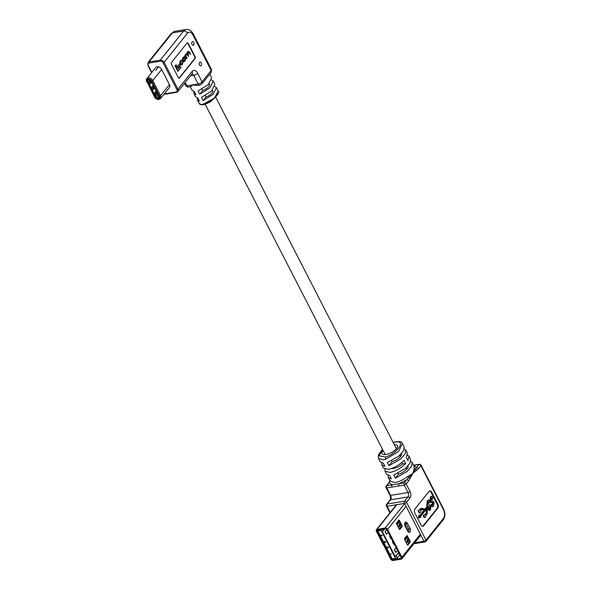 <?xml version="1.0" encoding="UTF-8"?>
<svg xmlns="http://www.w3.org/2000/svg" width="590" height="590" viewBox="0 0 590 590"><rect width="100%" height="100%" fill="white"/><g stroke="black" fill="none" stroke-linecap="round" stroke-linejoin="round"><path stroke-width="0.89" d="M150.502 80.004A0.789 0.553 -141.3 0 0 149.912 79.857L147.92 80.181A0.789 0.553 -141.3 0 0 147.625 80.933L156.07 97.357A0.789 0.553 -141.3 0 0 157.029 97.91L159.02 97.579A0.789 0.553 -141.3 0 0 159.315 96.834L150.87 80.402A0.789 0.553 -141.3 0 0 150.679 80.144M157.021 98.338A1.106 0.782 38.7 0 1 155.679 97.579L147.242 81.147A1.106 0.782 38.7 0 1 147.648 80.093L149.639 79.768A1.106 0.782 38.7 0 1 150.981 80.535L159.425 96.966A1.106 0.782 38.7 0 1 159.02 98.014L157.021 98.338L158.754 95.75M150.546 80.034L158.127 94.791A0.789 0.553 -141.3 0 0 158.452 95.16M157.486 93.53L157.124 93.98M156.475 94.784L155.841 95.58L154.514 92.984L156.151 90.941M154.573 87.873L154.219 88.316M153.57 89.127L152.935 89.916L151.601 87.32L153.238 85.277M151.667 82.217L151.313 82.659M150.664 83.47L150.03 84.259L148.695 81.663L150.14 79.857L151.276 82.04L150.28 79.893M155.723 95.005L157.139 94.194L156.033 91.089M152.81 89.341L151.807 87.549L152.788 85.882M152.655 89.215L154.233 88.53L153.12 85.425M149.904 83.684L148.894 81.892L150.207 80.697L150.155 79.857M149.749 83.551L150.981 83.271L151.276 82.04M149.867 83.625L148.894 81.892M149.137 81.545L149.012 81.966M149.882 80.188L149.919 80.823L149.027 81.472M151.932 87.128L153.112 86.354L153.076 85.491M152.773 89.282L151.807 87.549M152.05 87.202L151.918 87.622M154.182 87.696L153.061 85.513M155.568 94.872L154.713 93.213L156.018 92.011L155.981 91.148M155.679 94.946L154.713 93.213M154.956 92.859L154.823 93.279M155.694 91.502L155.738 92.136L154.838 92.785M157.088 93.353L155.966 91.177M190.157 86.664L192.215 90.491L194.331 91.568L196.028 94.769L193.948 93.699L195.674 96.915L197.724 97.977L199.427 101.178L197.407 100.123L197.421 97.94M193.948 93.699L193.955 91.524M190.076 86.369C190.651 86.811 191.492 86.354 192.606 84.997L197.554 85.454L199.708 85.1L202.046 83.758L209.317 74.694M197.407 100.123L199.206 103.479L201.02 104.504L202.901 104.43L214.428 98.102L218.145 91.052L216.471 87.637L213.079 94.4L203.167 100.573L201.463 97.365L211.449 91.162L214.863 84.355L213.263 81.081L209.819 87.925L199.767 94.164L198.07 90.956L208.189 84.687L211.655 77.806L209.819 74.06M192.104 41.89A1.895 1.136 80.7 0 0 191.898 44.088A1.895 1.136 80.7 0 0 193.21 45.319A1.895 1.136 80.7 0 0 193.704 45.01A1.895 1.136 80.7 0 0 193.918 42.812A1.895 1.136 80.7 0 0 192.598 41.58A1.895 1.136 80.7 0 0 192.104 41.89M199.553 62.422A1.895 1.136 80.7 0 0 199.346 64.612A1.895 1.136 80.7 0 0 200.659 65.844A1.895 1.136 80.7 0 0 201.153 65.534A1.895 1.136 80.7 0 0 201.367 63.344A1.895 1.136 80.7 0 0 200.047 62.112A1.895 1.136 80.7 0 0 199.553 62.422M169.278 87.652A3.783 2.67 -141.3 0 0 169.426 87.482A3.783 2.67 -141.3 0 0 169.463 84.628L161.66 69.443A3.783 2.67 -141.3 0 0 158.71 66.965A3.783 2.67 -141.3 0 0 155.716 67.562A3.783 2.67 -141.3 0 0 155.583 67.747M212.267 90.322A6.623 2.522 152.8 0 1 212.813 90.823A6.623 2.522 152.8 0 1 212.157 92.999A6.623 2.522 152.8 0 1 206.05 96.974L205.357 95.632M209 83.868A6.623 2.522 152.8 0 1 209.48 84.333A6.623 2.522 152.8 0 1 208.823 86.509A6.623 2.522 152.8 0 1 202.709 90.484L202.046 89.193M186.455 54.354L187.502 54.523L188.527 56.515L187.952 52.488L189.117 52.267L190.216 54.405L190.511 54.037L189.383 51.832L188.026 51.662L187.318 53.542L186.433 53.653L185.57 55.438L185.371 55.054L184.722 55.46L186.787 58.69L187.082 58.314L186.02 56.257L186.16 54.73L186.934 53.978M188.417 51.308L187.288 52.178L186.941 53.602L185.577 54.317L185.201 55.497M186.941 53.602L187.318 53.542M187.79 52.289L188.741 52.326L190.216 54.405M186.735 54.066L188.527 56.515M180.23 66.508L178.357 68.853L175.916 64.893L175.075 65.933L177.811 71.25L180.901 67.806L180.23 66.508L178.224 68.602M178.969 78.131A1.578 0.944 80.7 0 0 179.198 77.932L194.604 58.712A1.578 0.944 80.7 0 0 194.634 56.544L187.967 43.564A1.578 0.944 80.7 0 0 187.2 42.886M177.656 65.999L178.674 67.194L180.311 65.143L179.67 63.89L177.656 65.999L178.674 67.194M184.132 56.714L182.73 57.857L182.435 60.416L183.881 61.795M182.878 61.758L181.941 64.074L180.872 63.927L180.606 61.655L182.266 60.674L181.528 60.077L180.422 61.154L180.216 63.587L180.592 64.325L182.015 64.723L182.694 63.882L182.878 61.758L181.285 64.413M181.337 60.151L180.046 61.213L179.839 63.654L180.216 64.384L181.639 64.782M182.015 64.723L181.307 65.084M180.783 61.036L181.152 60.977M195.01 56.485L188.335 43.505A1.578 0.944 80.7 0 0 187.384 42.819A1.578 0.944 80.7 0 0 186.971 43.077L171.572 62.297A1.578 0.944 80.7 0 0 171.535 64.472L178.209 77.445A1.578 0.944 80.7 0 0 179.161 78.131A1.578 0.944 80.7 0 0 179.574 77.873L194.973 58.653A1.578 0.944 80.7 0 0 195.01 56.485L194.634 56.544M214.79 86.568L216.471 87.637M211.589 80.011L213.263 81.081M217.784 93.906L211.854 100.61L201.721 104.659A0.634 0.509 -83.2 0 1 201.02 104.504M199.767 94.164L202.709 90.484M203.167 100.573L206.05 96.974M176.285 64.826L175.451 65.873L178.187 71.191M175.451 65.873L175.075 65.933M179.67 63.89L178.033 65.94M183.107 57.798L182.811 60.357L184.058 61.795L185.275 60.652L185.57 58.093L184.323 56.655L182.73 57.857M183.859 57.599L183.129 60.01L183.468 60.674L184.53 60.851L185.26 58.44L184.921 57.783L183.859 57.599L184.316 57.245M184.065 61.205L184.884 58.498L184.545 57.842L183.483 57.665M185.371 55.054L185.098 55.401L186.787 58.69M185.098 55.401L184.722 55.46M188.166 52.23L188.741 52.326M188.232 51.308L187.65 51.721M182.605 62.12L182.229 62.179M428.731 506.272L430.339 506.84L430.154 508.573L429.21 507.732L428.517 508.595L429.815 510.387L430.501 509.878L430.995 505.814L428.045 503.912L428.333 501.699L429.424 502.916L430.117 502.053L428.687 499.951L428.001 500.453L427.381 504.878L427.971 505.977L425.442 509.141A1.158 0.693 -99.3 0 1 425.139 509.332A1.158 0.693 -99.3 0 1 424.918 509.31L422.256 508.366A2.072 1.246 80.7 0 0 421.857 508.322A2.072 1.246 80.7 0 0 421.312 508.669L420.294 509.944L419.896 509.177L418.664 510.711L419.844 512.998L421.076 511.464L420.677 510.697L421.702 509.421A1.158 0.693 -99.3 0 1 422.005 509.229A1.158 0.693 -99.3 0 1 422.226 509.251L424.66 510.114L419.896 516.058L419.505 515.291L419.025 517.769L420.677 517.577L420.287 516.811L426.799 508.683L426.806 512.57A1.158 0.693 -99.3 0 1 426.585 513.337L425.316 514.915A1.387 0.833 80.7 0 0 424.704 514.65A1.387 0.833 80.7 0 0 424.343 514.878A1.387 0.833 80.7 0 0 424.188 516.486A1.387 0.833 80.7 0 0 425.154 517.386A1.387 0.833 80.7 0 0 425.515 517.157A1.387 0.833 80.7 0 0 425.707 515.667L426.976 514.089A2.072 1.246 80.7 0 0 427.367 512.725L427.359 508.469A1.158 0.693 -99.3 0 1 427.58 507.71L428.731 506.272L429.513 506.146M424.704 514.65L424.077 514.753A1.387 0.833 80.7 0 0 423.709 514.981A1.387 0.833 80.7 0 0 423.561 516.589A1.387 0.833 80.7 0 0 424.52 517.489L425.154 517.386M382.586 449.462L379.097 455.841L385.536 457.051C398.102 453.002 407.248 438.93 394.031 442.353L393.257 442.611M381.715 462.995L381.87 464.964L384.953 466.366L383.352 463.253L380.27 461.845L378.544 458.496L383.478 459.75L385.882 459.168A1.6 0.612 72.6 0 1 385.536 457.051M388.117 475.459L388.272 477.421L391.354 478.822L389.754 475.71L386.671 474.301L385.071 471.189L384.916 469.227M381.87 464.964L383.471 468.077L388.404 469.33C394.031 468.084 399.29 465.09 404.18 460.333L405.78 463.445C400.89 468.202 395.632 471.204 390.005 472.45L385.071 471.189M401.134 455.709L400.168 456.063M401.532 453.496A8.695 3.304 152.8 0 1 401.539 453.511A8.695 3.304 152.8 0 1 392.107 461.764L391.642 460.864M407.933 465.96A8.695 3.304 152.8 0 1 407.941 465.967A8.695 3.304 152.8 0 1 398.508 474.22L395.344 478.173L393.744 475.061L405.271 468.549L409.954 463.172L410.537 459.345L408.936 456.232L407.491 455.082M398.051 473.32L398.508 474.22M405.78 463.445L402.52 463.983L401.79 462.56M402.52 463.983A8.695 3.304 152.8 0 1 393.147 468.526A8.695 3.304 152.8 0 1 391.163 468.63M399.976 455.687A8.695 3.304 152.8 0 1 401.163 455.664M383.153 450.553A8.695 3.304 -27.2 0 0 382.069 453.673A8.695 3.304 -27.2 0 0 385.941 454.507A8.695 3.304 -27.2 0 0 394.422 450.694A8.695 3.304 -27.2 0 0 397.535 445.723A8.695 3.304 -27.2 0 0 394.378 444.786M428.687 499.951L427.367 500.556L426.747 504.988L427.337 506.08L424.807 509.244A1.158 0.693 -99.3 0 1 424.793 509.266M427.698 501.802L428.79 503.019L429.424 502.916M429.21 507.732L427.883 508.698L429.181 510.49L429.815 510.387M428.598 506.316L429.704 506.943L429.52 508.676M426.164 509.472L426.172 512.673A1.158 0.693 -99.3 0 1 425.95 513.44L424.962 514.672M419.505 515.291L418.871 515.395L418.391 517.873L420.677 517.577M421.717 509.399L424.026 510.217L419.682 515.638M419.896 509.177L418.03 510.815L419.21 513.101L419.844 512.998M421.857 508.322L421.223 508.425A2.072 1.246 80.7 0 0 420.677 508.772L420.08 509.524M429.535 491.027A3.157 1.888 -99.3 0 1 431.12 492.399L437.124 504.074A3.157 1.888 -99.3 0 1 437.057 508.418L423.06 525.889A3.157 1.888 -99.3 0 1 422.543 526.31M430.073 501.891L432.758 503.137L432.566 504.878M431.733 496.146L431.047 496.647L430.427 501.08L433.385 503.034L433.2 504.775L432.256 503.926L431.563 504.797L432.861 506.581L433.547 506.073L434.041 502.016L431.091 500.106L431.378 497.894L432.47 499.118L433.031 497.753L431.733 496.146L430.412 496.75L429.793 501.183M430.744 497.997L431.836 499.221L432.47 499.118M432.256 503.926L430.929 504.9L432.227 506.685L432.861 506.581M390.012 480.702L389.282 482.65L386.826 485.71L392.077 484.855L389.282 482.65A1.6 1.128 -141.3 0 0 388.714 482.967L389.901 480.872A1.6 0.944 -156.2 0 1 389.983 480.739M404.29 448.85L405.736 450L407.336 453.12L406.399 457.538L408 460.657L408.936 456.232M410.05 478.461A1.6 0.944 -156.2 0 0 408.693 477.649L412.845 473.497L415.515 469.139A1.6 1.246 57.9 0 1 416.57 470.326L412.845 473.497L408.641 480.909A1.6 1.128 -141.3 0 0 406.702 479.803L408.693 477.649A1.6 0.664 52 0 1 407.72 476.469L412.845 473.497L414.291 468.276L414.128 466.336L412.137 462.464L411.555 466.292L406.871 471.661L395.344 478.173M405.736 450L405.153 453.828L400.47 459.204L388.943 465.717L387.342 462.597L398.87 456.092L403.553 450.716L404.135 446.888L402.41 443.533L398.634 451.38L385.882 459.168M410.692 461.306L412.137 462.464M415.021 508.919L429.019 491.448A3.157 1.888 -99.3 0 1 429.845 490.924A3.157 1.888 -99.3 0 1 431.755 492.296L437.758 503.971A3.157 1.888 -99.3 0 1 437.692 508.315L423.694 525.786A3.157 1.888 -99.3 0 1 422.868 526.302A3.157 1.888 -99.3 0 1 420.958 524.938L414.954 513.256A3.157 1.888 -99.3 0 1 415.021 508.919M413.56 465.222L414.092 465.141A1.6 0.959 80.7 0 0 413.671 465.407L416.466 467.612A1.6 1.128 38.7 0 1 418.406 468.726L416.57 470.326M392.04 487.06A1.6 0.959 80.7 0 1 392.077 484.855L404.246 482.863L406.702 479.803L398.995 483.726A1.6 0.959 80.7 0 0 398.958 485.931L386.797 487.915L390.632 495.386A3.208 1.918 -99.3 0 1 390.565 499.796L407.978 496.95A3.208 1.918 80.7 0 0 408.044 492.539L404.209 485.069L398.958 485.931M392.107 461.764L388.943 465.717M414.291 468.276A1.6 1.416 12.2 0 0 415.515 469.139L418.922 464.551L413.671 465.407M427.381 504.878L426.747 504.988M428.001 500.453L427.367 500.556M427.971 505.977L427.337 506.08M418.664 510.711L418.03 510.815M424.66 510.114L424.026 510.217M419.025 517.769L418.391 517.873M430.339 506.84L429.704 506.943M428.517 508.595L427.883 508.698M429.306 502.474L428.672 502.584M430.427 501.08L429.867 501.168M431.047 496.647L430.412 496.75M431.467 502.555L432.566 502.348M433.385 503.034L432.758 503.137M431.563 504.797L430.929 504.9M432.352 498.675L431.718 498.779M393.095 559.18L392.689 559.681L400.713 558.369A1.025 0.723 38.7 0 0 401.089 557.395L386.789 529.569A1.025 0.723 38.7 0 0 385.55 528.861L377.519 530.174A1.025 0.723 38.7 0 0 377.143 531.148L384.26 544.998L384.54 544.644M407.351 544.85L409.357 542.35A0.634 0.376 80.7 0 0 409.372 541.487L406.569 536.037L407.351 535.904A0.634 0.376 80.7 0 0 406.805 535.735L404.563 538.53A0.634 0.376 80.7 0 0 404.556 539.4L407.351 544.85A0.634 0.376 80.7 0 0 407.904 545.02L410.139 542.225A0.634 0.376 80.7 0 0 410.153 541.355L407.351 535.904M399.349 529.274L401.355 526.782A0.634 0.376 80.7 0 0 401.362 525.911L398.567 520.461L399.349 520.336A0.634 0.376 80.7 0 0 398.803 520.166L396.561 522.961A0.634 0.376 80.7 0 0 396.546 523.824L399.349 529.274A0.634 0.376 80.7 0 0 399.895 529.444L402.137 526.649A0.634 0.376 80.7 0 0 402.151 525.786L399.349 520.336M420.375 534.186L401.878 557.262L387.578 529.444A2.021 1.423 38.7 0 0 385.13 528.043L377.099 529.355A2.021 1.423 38.7 0 0 376.376 529.754L396.436 504.716M384.26 544.998L383.478 545.123L376.361 531.273A2.021 1.423 38.7 0 1 376.376 529.754M383.67 545.094L390.661 559.099A2.021 1.423 38.7 0 0 393.11 560.5L401.134 559.187A2.021 1.423 38.7 0 0 401.856 558.789A2.021 1.423 38.7 0 0 401.878 557.262M384.606 544.769L383.544 545.256M384.326 545.123L391.443 558.973A1.025 0.723 38.7 0 0 392.689 559.681M397.387 525.461L397.697 522.423L397.306 522.482M400.249 523.736L398.058 526.759M399.548 524.864L398.11 522.069M396.871 523.02L396.768 524.252M400.33 528.057L399.976 527.674M399.541 528.212L399.459 529.142M405.389 541.03L405.706 537.992L405.308 538.058M408.25 539.304L406.06 542.328M407.55 540.433L406.119 537.645M404.873 538.596L404.77 539.828M390.322 554.099L391.649 553.855M386.693 547.033L388.227 547.756L387.755 546.923L388.515 547.35L388.316 547.896L387.018 547.343L387.232 548.088L386.716 546.996L388.257 547.719L388.39 547.336M387.755 546.923L388.545 547.314L388.316 547.896M387.077 547.373L387.387 548.066M384.149 542.166L384.326 541.576L384.82 542.49L384.894 541.959L385.499 542.291L385.1 541.517L385.72 541.915L384.909 542.63L384.149 542.166L384.348 541.539L384.178 542.136L384.348 541.539L384.85 542.453L384.923 541.922L385.602 541.908M385.1 541.517L385.749 541.878L385.565 542.431M380.882 534.997L382.549 535.646L380.985 535.934L380.882 534.997L382.519 535.683M395.47 558.288L381.199 530.513L377.932 531.044L392.202 558.819L396.723 558.472L399.821 554.917M409.165 541.082L407.432 541.369L406.296 542.793M408.494 543.427L407.432 541.369M404.46 539.113L405.426 537.461M405.566 537.733L407.292 537.453M399.091 528.773L400.234 527.349L400.994 527.224M401.163 525.513L399.43 525.793L398.294 527.217M400.234 527.349L399.43 525.793M396.458 523.544L397.424 521.885M397.564 522.157L399.29 521.877M382.534 529.355L383.286 530.816L382.305 531.509L395.241 556.68L398.582 552.513M394.717 549.46L396.119 547.712M392.778 541.222L392.357 541.745L393.744 544.334L392.409 541.738L392.837 541.34M390.115 536.03L389.695 536.553L391.074 539.142L389.739 536.546L390.174 536.148M385.381 531.288L386.775 529.54M384.754 528.987L383.286 530.816M395.241 556.68L398.751 552.845M396.222 555.994L397.291 558.074M377.792 530.13A0.944 0.568 -99.3 0 0 377.932 531.044L392.202 558.819A0.944 0.568 80.7 0 0 392.778 559.231L396.723 558.472M381.649 529.142L381.199 530.513M381.177 535.248L382.062 535.602L381.177 535.248M381.228 535.27L382.01 535.58M384.85 542.453L384.923 541.922M385.204 531.701L386.538 534.297L385.005 531.804L386.834 529.658M386.538 534.297L388.168 532.254M394.54 549.865L395.875 552.461L394.341 549.976L396.178 547.822M395.875 552.461L397.505 550.418M389.938 536.443L391.509 538.744M392.601 541.627L394.172 543.936M154.86 97.018A2.994 2.109 -141.3 0 0 158.496 99.098A2.994 2.109 -141.3 0 0 159.595 96.244L151.807 81.088A2.994 2.109 -141.3 0 0 148.171 79.008A2.994 2.109 -141.3 0 0 147.065 81.863L154.506 96.944C155.613 98.744 157.102 99.577 158.968 99.445L160.532 98.567A3.783 2.67 38.7 0 0 160.569 95.705L159.595 96.244M159.396 97.114L159.02 98.014M161.667 69.458L152.781 80.55L160.569 95.705L169.455 84.613M155.863 67.4L146.829 78.669A3.783 2.67 38.7 0 1 149.823 78.072A3.783 2.67 38.7 0 1 152.781 80.55L151.807 81.088M148.274 80.122L147.242 81.147M158.127 94.791L155.679 97.579M150.981 83.271L149.86 81.088M151.328 82.873L150.207 80.697M153.894 88.928L152.773 86.745M154.233 88.53L153.112 86.354M156.8 94.584L155.679 92.409M157.139 94.194L156.018 92.011M147.065 81.863L154.506 96.944M185.216 82.445L186.964 85.845L198.181 84.009A2.522 1.512 80.7 0 0 199.708 85.1M186.964 85.845A2.522 1.512 80.7 0 0 188.49 86.936C188.026 87.423 187.045 86.959 185.555 85.535A3.157 1.202 -27.2 0 0 186.964 85.845M209.317 74.687L211.146 72.4A2.522 1.777 -141.3 0 0 211.176 70.498L192.901 34.943A6.313 3.783 80.7 0 0 187.428 33.239L164.123 62.334L177.929 89.193L192.133 71.464A6.313 3.783 -99.3 0 1 197.606 73.16L202.075 81.855L211.176 70.498A3.157 1.202 -27.2 0 0 211.486 69.465L193.21 33.903C191.389 30.628 189.006 29.161 186.079 29.5L174.861 31.336A9.462 5.671 80.7 0 0 172.383 32.893L149.071 61.98L160.296 60.143L183.601 31.056L172.383 32.893A3.157 2.22 -141.3 0 0 171.255 33.512L174.861 31.336M192.03 73.934A3.157 1.888 80.7 0 1 193.712 75.314L198.181 84.009A3.157 1.202 -27.2 0 0 202.075 81.855A2.522 1.777 38.7 0 1 202.046 83.758M151.837 72.422L148.186 65.313A2.367 1.667 38.7 0 1 149.056 63.064L160.274 61.227A2.367 1.667 38.7 0 1 163.15 62.872L176.956 89.732A2.367 1.667 38.7 0 1 176.085 91.988L164.861 93.817A2.367 1.667 38.7 0 1 164.322 93.832M197.606 73.16A3.157 1.202 -27.2 0 1 193.712 75.314L190.504 75.837M187.428 33.239A3.157 2.22 -141.3 0 0 183.601 31.056A9.462 5.671 -99.3 0 1 186.079 29.5M164.861 93.817A0.789 0.472 80.7 0 0 165.34 94.164L176.558 92.328L177.892 91.575A3.157 2.22 -141.3 0 1 176.764 92.195A0.789 0.472 -99.3 0 1 176.085 91.988M164.116 94.09L165.34 94.164A0.789 0.472 80.7 0 0 165.547 94.031M160.274 61.227A0.789 0.472 -99.3 0 1 160.296 60.143A3.157 2.22 -141.3 0 1 164.123 62.334L163.15 62.872M176.956 89.732L177.929 89.193A3.157 2.22 -141.3 0 1 177.892 91.575L192.104 73.846A3.157 2.22 -141.3 0 0 192.133 71.464M148.186 65.313L147.942 62.599L171.255 33.512M147.942 62.599A3.157 2.22 -141.3 0 1 149.071 61.98A0.789 0.472 80.7 0 0 149.056 63.064M192.901 34.943A3.157 1.202 -27.2 0 0 193.21 33.903M194.604 58.712L194.973 58.653M179.198 77.932L179.574 77.873M187.967 43.564L188.335 43.505M182.811 60.357L182.435 60.416M183.18 61.08L182.811 61.139M183.534 57.267L183.158 57.326M184.921 57.783L184.545 57.842M185.135 60.092L184.759 60.151M185.26 58.44L184.884 58.498M187.502 54.523L187.126 54.582M187.664 52.112L187.288 52.178M185.946 54.251L185.577 54.317M182.45 63.447L182.074 63.506M180.924 60.527L180.547 60.586M180.422 61.154L180.046 61.213M180.216 63.587L179.839 63.654M180.592 64.325L180.216 64.384M158.496 66.906L155.679 70.424M394.031 442.353A1.6 0.605 -107.5 0 1 394.223 442.139L393.198 442.493M388.272 477.421L390.263 481.293L395.197 482.546C399.659 481.565 403.833 479.537 407.72 476.469M408.641 480.909L406.185 483.977L410.021 491.441A4.808 2.884 -99.3 0 1 409.925 498.063L406.525 502.297L425.98 540.152L443.341 518.485A6.409 3.842 80.7 0 0 443.474 509.657L420.862 465.658L418.406 468.726M414.696 542.771L424.003 541.244L404.548 503.395L387.136 506.242L390.292 512.385M410.021 491.441A1.6 0.612 152.8 0 1 408.044 492.539L390.632 495.386A1.6 0.612 152.8 0 1 389.916 495.231C390.735 497.112 390.764 498.742 389.99 500.114A1.6 1.128 -141.3 0 1 390.565 499.796L387.165 504.037L404.585 501.19L407.978 496.95A1.6 1.128 -141.3 0 1 409.925 498.063M431.12 492.399L431.755 492.296M437.124 504.074L437.758 503.971M437.057 508.418L437.692 508.315M423.06 525.889L423.694 525.786M386.258 486.027A1.6 1.6 0 0 0 386.081 487.76A1.6 0.612 152.8 0 0 386.797 487.915A1.6 0.959 -99.3 0 1 386.826 485.71A1.6 1.128 -141.3 0 0 386.258 486.027L388.714 482.967M404.246 482.863A1.6 0.959 80.7 0 0 404.209 485.069A1.6 0.612 152.8 0 0 406.185 483.977A1.6 1.128 -141.3 0 0 404.246 482.863M386.598 504.347A1.6 1.6 0 0 0 386.421 506.087A1.6 0.612 152.8 0 0 387.136 506.242A1.6 0.959 80.7 0 1 387.165 504.037A1.6 1.128 -141.3 0 0 386.598 504.347L389.99 500.114M418.922 464.551A1.6 1.128 38.7 0 1 420.862 465.658A1.6 0.612 152.8 0 0 421.024 465.134A1.6 1.6 0 0 0 419.343 464.286A1.6 0.959 80.7 0 0 418.922 464.551M404.585 501.19A1.6 0.959 80.7 0 0 404.548 503.395A1.6 0.612 152.8 0 0 406.525 502.297A1.6 1.128 -141.3 0 0 404.585 501.19M421.024 465.134L443.636 509.133A1.6 0.612 152.8 0 1 443.474 509.657M425.965 541.362A1.6 1.128 38.7 0 0 425.98 540.152A1.6 0.612 152.8 0 1 424.003 541.244A1.6 0.959 80.7 0 0 424.97 541.937A1.6 1.6 0 0 0 425.965 541.362L443.326 519.694A1.6 1.128 -141.3 0 0 443.341 518.485M425.442 509.141L424.807 509.244M421.312 508.669L420.677 508.772M422.226 509.251L421.798 509.325M426.806 512.57L426.172 512.673M426.585 513.337L425.95 513.44M406.075 506.36L387.578 529.444M410.057 528.375L407.388 523.183A2.589 1.549 80.7 0 0 405.146 522.489A2.589 1.549 80.7 0 0 405.094 526.051L407.756 531.243A2.589 1.549 80.7 0 0 409.998 531.937A2.589 1.549 80.7 0 0 410.057 528.375A1.01 0.384 152.8 0 1 408.811 529.068A1.578 0.944 -99.3 0 1 408.376 531.494A1.578 0.944 80.7 0 0 408.781 529.068L406.119 523.876A1.578 0.944 80.7 0 0 405.197 523.19A1.578 0.944 -99.3 0 1 406.141 523.876L408.811 529.068A1.01 0.384 -27.2 0 0 407.535 529.761L407.601 530.403M377.438 530.779L377.143 531.148M404.681 503.646L385.13 528.043M396.9 504.642L377.099 529.355M401.2 557.764L400.713 558.369M409.357 542.35L410.139 542.225M409.372 541.487L410.153 541.355M401.362 525.911L402.151 525.786M401.355 526.782L402.137 526.649M408.361 531.494L407.86 530.912A1.01 0.384 152.8 0 1 407.756 531.243M407.86 530.912L405.19 525.72A1.01 0.384 152.8 0 1 405.094 526.051M407.388 523.183A1.01 0.384 152.8 0 1 406.141 523.876L406.119 523.876A1.01 0.384 152.8 0 0 404.873 524.562M404.873 524.576L407.535 529.761M392.431 468.615L392.239 468.246M385.226 454.602L205.158 104.224M406.857 469.079L406.178 467.752M400.455 456.623L399.769 455.288M396.45 448.835L215.748 97.225M212.887 91.649L212.23 90.366M209.553 85.159L208.926 83.942M169.559 87.298L160.532 98.567M146.829 78.669C146.224 79.097 146.187 80.137 146.718 81.789M218.145 91.052C219.967 91.966 217.769 95.248 211.559 100.883C210.129 102.136 207.555 103.368 203.852 104.585L201.374 104.769C199.73 104.238 199.007 103.811 199.206 103.479M190.644 86.583L188.49 86.936M151.652 72.659L147.839 65.239M185.555 85.535L184.449 83.397M211.486 69.465L211.146 72.4M184.058 61.795L183.689 61.861M184.323 56.655L183.947 56.714M186.853 53.358L186.477 53.425M181.528 60.077L181.152 60.143M382.497 449.285L378.662 454.448L378.197 456.026L378.544 458.489M394.223 442.139C399.15 441.069 401.878 441.534 402.41 443.533M390.285 480.068L389.901 480.872M389.916 495.231L386.081 487.76M414.092 465.141L419.343 464.286M389.909 512.872L386.421 506.087M413.907 543.751L424.97 541.937M443.636 509.133C445.406 513.116 445.303 516.641 443.326 519.694M428.421 506.353L429.055 506.25M420.84 535.101L401.856 558.789M405.19 525.72L405.19 523.19M377.467 530.181A0.944 0.944 0 0 0 377.512 530.956M391.782 558.73A0.944 0.944 0 0 0 392.778 559.231"/></g></svg>
